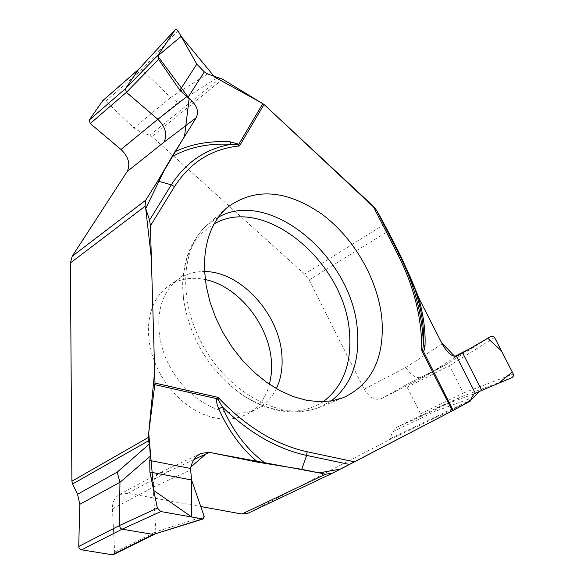 <?xml version="1.0" encoding="UTF-8"?>
<svg xmlns="http://www.w3.org/2000/svg" width="584" height="584" viewBox="0 0 584 584"><rect width="100%" height="100%" fill="white"/><g stroke="black" fill="none" stroke-linecap="round" stroke-linejoin="round"><path stroke-width="0.44" stroke-dasharray="2.92 2.19" d="M442.197 343.896L405.844 367.424L364.19 389.134L309.097 280.043L304.614 274.144L151.942 136.525L149.847 135.284L141.467 132.568L178.01 102.609L217.379 77.767M470.449 400.989L388.615 440.154L248.2 513.161L333.099 472.894M364.19 389.134C369.263 397.616 375.037 400.77 381.505 398.587L404.427 385.739L407.114 387.228L420.597 413.793L420.195 416.845L396.879 427.247L392.776 431.78L389.813 438.796L388.615 440.154M420.166 416.859L462.922 396.171L439.628 406.53L435.189 411.304L471.405 398.127M407.114 387.228L449.395 365.759L463.316 393.047L420.597 413.793M405.844 367.424C411.297 376.023 417.283 379.242 423.787 377.074L446.636 364.226L449.395 365.752L494.553 337.494M512.168 377.512L462.929 396.164L463.316 393.047L513.314 374.03M269.501 384.352C265.837 397.835 258.529 407.705 247.565 413.954L239.63 417.29L230.95 419.005L221.73 419.042L212.189 417.377L202.56 414.034L193.078 409.077L183.989 402.617L175.528 394.806L167.907 385.834L161.337 375.943L155.979 365.365L151.971 354.393L149.409 343.29L148.351 332.354C148.256 311.162 155.118 295.606 168.951 285.7C179.5 278.765 191.61 276.728 205.283 279.583M102.777 100.609L105.733 101.127L133.955 127.962L141.467 132.568M105.733 101.127L141.846 69.708L170.645 97.477L178.01 102.609M177.945 30.696L141.839 69.7L138.788 69.182M194.049 459.542L168.228 471.602L127.83 493.283L200.772 506.547M127.83 493.283L119.465 494.509C114.647 497.371 112.303 502.152 112.435 508.846L114.647 552.15L113.391 554.588M168.228 471.602L159.958 472.675C155.213 475.5 152.95 480.355 153.147 487.239L155.877 531.776L114.647 552.15M154.278 534.382L155.877 531.776L204.196 516.438M453.111 410.428L452.454 410.778M190.829 467.039L190.537 468.47M262.924 103.616L263.975 104.412M375.928 209.211L376.673 210.371M309.097 280.043L388.031 231.213M384.374 224.314L304.614 274.144M222.665 79.256L151.942 136.525M392.776 431.78L435.189 411.304M471.12 399.843L389.813 438.796M439.861 406.42L397.098 427.145M381.775 398.441L424.057 376.928L457.046 356.058M446.629 364.233L404.384 385.761M276.334 388.623C272.122 397.229 266.063 403.741 258.157 408.15C233.352 422.239 193.559 405.96 172.718 371.606C151.57 337.45 155.118 294.599 178.93 278.889C186.449 273.852 194.998 271.407 204.582 271.56M220.066 78.256L149.847 135.284M170.696 97.521L133.955 127.962M112.435 508.846L153.147 487.239L190.355 470.069M473.952 393.937L439.905 406.406M491.042 336.355L446.636 364.226M331.128 400.974L319.375 407.347C285.306 421.319 234.199 397.098 206.196 351.086C177.908 305.257 179.514 248.726 207.429 224.701L218.445 217.124M323.127 401.726C299.84 416.443 272.743 414.071 241.842 394.594C209.488 370.855 190.077 339.187 183.61 299.585C180.281 263.209 190.457 237.987 214.145 223.913M207.605 73.934L170.645 97.477M404.427 385.739L446.672 364.212M420.195 416.845L462.959 396.149M381.505 398.587L423.787 377.074M439.628 406.53L396.879 427.247M247.565 413.954L258.157 408.15L263.639 405.909C264.647 404.843 263.216 408.347 241.842 394.594C268.779 412.078 294.621 416.326 319.375 407.347L343.414 397.646M168.951 285.7L178.93 278.889L183.412 275.02C184.821 274.611 181.047 274.29 183.61 299.585C180.252 267.647 188.194 242.688 207.429 224.701L226.979 207.692M119.465 494.509L159.958 472.675M201.035 453.381L160.629 472.339"/><path stroke-width="0.88" d="M481.807 390.397L512.168 377.512L513.57 375.782L513.314 374.03L494.553 337.494L493.538 336.399L491.042 336.355L462.63 352.889L481.807 390.397L473.952 393.937L471.405 398.127L470.449 400.989L452.396 410.808L421.75 350.619C422.028 318.667 414.151 286.817 398.113 255.062L373.052 205.977L376.76 210.532L400.369 255.361L418.48 297.431C423.626 315.404 425.787 331.902 424.948 346.933L423.904 351.137L423.071 351.444L421.75 350.619L422.714 350.013L423.393 344.268C424.415 328.412 421.721 310.367 415.312 290.117M475.347 393.266L456.462 356.306C451.885 356.773 447.132 352.641 442.197 343.896L418.48 297.431M196.801 64.138L177.945 30.696L176.324 29.222L175.28 29.674L158.038 55.122L158.585 59.371L179.872 90.243L196.801 64.138L204.327 71.898L207.605 73.934L222.665 79.256L264.004 104.441L239.513 145.942L237.9 144.803L231.096 144.328C208.612 143.051 188.88 147.219 171.908 156.819L157.738 181.04L171.316 184.836C185.924 162.133 205.845 148.628 231.096 144.328L229.899 141.751L238.805 144.226L239.513 145.942C211.875 148.752 190.209 162.308 174.514 186.603L150.409 225.826L155.001 383.075L148.132 437.584L148.416 440.818L72.569 484.019L77.555 494.261L117.202 472.12L149.402 443.957L148.416 440.818M373.052 205.977L264.004 104.441M452.396 410.808L332.683 473.091L325.573 474.201L301.716 469.31L257.982 462.258C241.856 449.074 228.775 431.291 218.73 408.902L217.146 404.668L216.474 400.909L216.795 398.675L218.058 397.383L218.146 399.493L222.373 406.946C232.782 431.116 247.222 449.972 265.669 463.506M205.283 279.583C238.579 286.16 269.852 325.675 271.48 362.657L271.334 373.826L269.501 384.352M171.908 156.819L196.217 117.749L163.987 142.167L127.173 171.535L72.182 256.296L70.379 262.953L71.898 481.216L72.569 484.019M150.409 225.826L149.562 220.08L145.014 206.334L145.752 200.166L157.738 181.04M127.173 171.535C130.604 164.243 128.553 156.884 121.012 149.482L90.25 123.538L89.279 120.012L102.777 100.609L138.788 69.182M89.279 120.012L125.399 88.724L138.627 69.386L102.55 100.864M163.987 142.167C167.593 134.597 165.542 126.976 157.848 119.289L126.414 92.338L125.392 88.731L158.038 55.122M138.846 69.146L175.28 29.674M200.772 506.547L241.893 514.022L247.901 513.307L332.741 473.069M149.402 443.957L150.373 456.104L149.752 460.469L190.537 468.47C191.997 461.221 195.501 456.192 201.035 453.381L209.437 452.344L257.982 462.258M154.475 534.345L113.391 554.588L112.128 554.771L80.497 549.632L79.11 548.15L78.73 546.471L79.811 504.328L77.555 494.261M78.73 546.471L119.318 525.6L119.961 482.282L117.202 472.12M112.128 554.771L153.351 534.448L122.063 529.206L81.388 549.946M149.752 460.469L149.884 471.996L157.381 508.102L160.841 511.555L202.473 518.92L153.358 534.448L203.232 518.942M157.381 508.102L119.318 525.607L120.574 528.469L122.056 529.206L160.841 511.555M462.63 352.889L456.462 356.306M204.517 270.334C203.823 242.871 211.313 221.993 226.979 207.692C254.463 187.362 286.116 189.515 321.93 214.16C354.284 238.133 378.286 280.145 381.936 319.368C384.542 358.189 371.701 384.279 343.414 397.646L332.048 400.821L319.762 401.748L306.819 400.369L293.497 396.682L280.108 390.718L266.968 382.608L254.398 372.504L242.688 360.635L232.155 347.283L223.03 332.763L215.562 317.433L209.904 301.658L206.203 285.832L204.517 270.334M422.714 350.013L453.111 410.428L462.44 405.354L471.135 399.748L479.42 391.426L498.495 383.316L512.278 372.008L501.393 350.823L487.793 338.245L469.894 348.663L454.783 356.423L441.555 342.662L419.575 299.577L410.406 277.283L400.369 255.361L399.325 254.712C414.282 284.262 422.305 314.112 423.393 344.268L424.948 346.933M179.872 90.243L187.866 97.579C196.545 104.142 199.327 110.865 196.217 117.749M174.842 151.811C190.705 144.109 209.057 140.759 229.899 141.751M237.9 144.803L238.805 144.226L262.844 103.565M202.473 518.92L203.407 518.884L204.196 516.438L191.574 479.99L190.537 468.47L191.494 479.749M218.146 399.493L216.795 398.675L154.913 384.674M301.716 469.31L306.629 455.418C277.144 448.994 249.054 432.839 222.373 406.946L218.73 408.902M452.454 410.778L340.574 469.083L319.098 472.872L208.05 452.155L190.829 467.039M149.884 471.996L191.574 479.99L191.654 517.001L153.716 490.436L148.708 433.116L154.658 371.344L151.358 258.281L145.73 208.51L164.075 170.652L184.544 136.357L189.15 98.492L157.709 56.042L181.149 36.376L214.708 77.132L262.924 103.616M263.975 104.412L375.928 209.211M376.673 210.371C384.097 223.606 391.944 238.513 400.23 255.098M204.582 271.56C240.951 271.312 280.24 315.01 281.977 356.62C282.692 368.548 280.816 379.213 276.334 388.623M72.182 256.296L145.752 200.166M145.014 206.334L70.379 262.953M148.132 437.584L71.898 481.216M121.012 149.482L157.848 119.289L186.646 96.776M126.421 92.338L90.25 123.538M241.893 514.022L325.573 474.201M209.437 452.344L194.049 459.542M119.961 482.282L79.811 504.328M155.001 383.075L218.058 397.383C245.791 426.605 275.487 444.731 307.147 451.753L306.629 455.418L349.604 464.484M218.445 217.124C270.531 187.676 353.751 258.873 357.474 331.559C359.627 362.467 350.845 385.601 331.128 400.974M214.145 223.913C264.457 194.151 346.144 263.172 349.575 334.033C351.597 364.394 342.779 386.951 323.127 401.726M354.7 461.864L307.147 451.753M376.76 210.532L399.325 254.712L398.113 255.062M158.585 59.371L126.414 92.338M204.327 71.898L187.866 97.579M149.562 220.08L171.316 184.836L174.514 186.603M150.373 456.104L119.961 482.355M175.353 29.572L138.737 69.248"/></g></svg>
